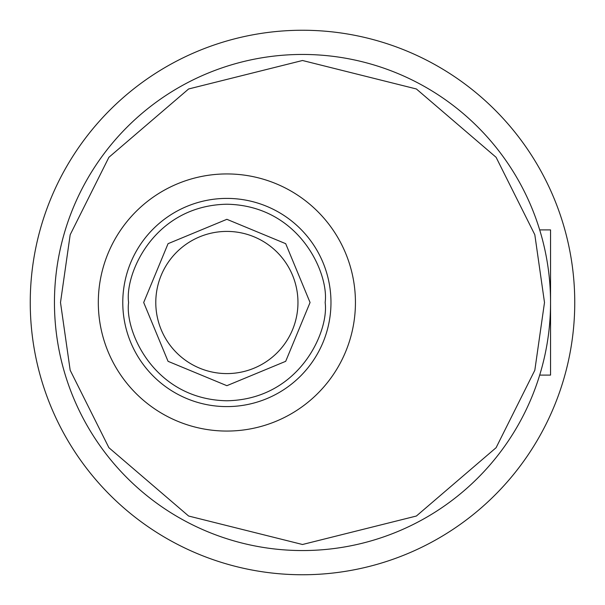 <?xml version="1.0" encoding="UTF-8"?>
<svg xmlns="http://www.w3.org/2000/svg" width="605" height="605" viewBox="0 0 605 605"><rect width="100%" height="100%" fill="white"/><g stroke="black" fill="none" stroke-linecap="round" stroke-linejoin="round"><path stroke-width="0.91" d="M539.69 375.1L550.55 375.1L550.55 229.9L539.69 229.9M297.962 302.5A71.087 71.087 0 0 1 226.875 373.587A71.087 71.087 0 0 1 155.787 302.5A71.087 71.087 0 0 1 226.875 231.412A71.087 71.087 0 0 1 297.962 302.5M54.45 302.5A248.05 248.05 0 0 1 302.5 54.45A248.05 248.05 0 0 1 550.55 302.5A248.05 248.05 0 0 1 302.5 550.55A248.05 248.05 0 0 1 54.45 302.5A248.05 248.05 0 0 0 302.5 550.55A248.05 248.05 0 0 0 550.55 302.5M143.688 302.5L168.054 243.679L226.875 219.312L285.696 243.679L310.062 302.5L285.696 361.321L226.875 385.688L168.054 361.321L143.688 302.5M355.438 302.5A128.562 128.562 0 0 1 226.875 431.062A128.562 128.562 0 0 1 98.312 302.5A128.562 128.562 0 0 1 226.875 173.938A128.562 128.562 0 0 1 355.438 302.5M574.75 302.5A272.25 272.25 0 0 1 302.5 574.75A272.25 272.25 0 0 1 30.25 302.5A272.25 272.25 0 0 1 302.5 30.25A272.25 272.25 0 0 1 574.75 302.5M60.5 302.5L70.18 234.74L108.9 157.3L188.616 88.973L302.5 60.5L416.384 88.973L496.1 157.3L534.82 234.74L544.5 302.5L534.82 370.26L496.1 447.7L416.384 516.027L302.5 544.5L188.616 516.027L108.9 447.7L70.18 370.26L60.5 302.5M128.6 302.5C124.653 273.755 154.131 205.564 226.875 204.225C299.619 205.564 329.097 273.755 325.15 302.5C329.097 331.245 299.619 399.436 226.875 400.775C154.131 399.436 124.653 331.245 128.6 302.5M122.777 302.5A104.098 104.098 0 0 1 226.875 198.402A104.098 104.098 0 0 1 330.973 302.5A104.098 104.098 0 0 1 226.875 406.598A104.098 104.098 0 0 1 122.777 302.5"/></g></svg>
